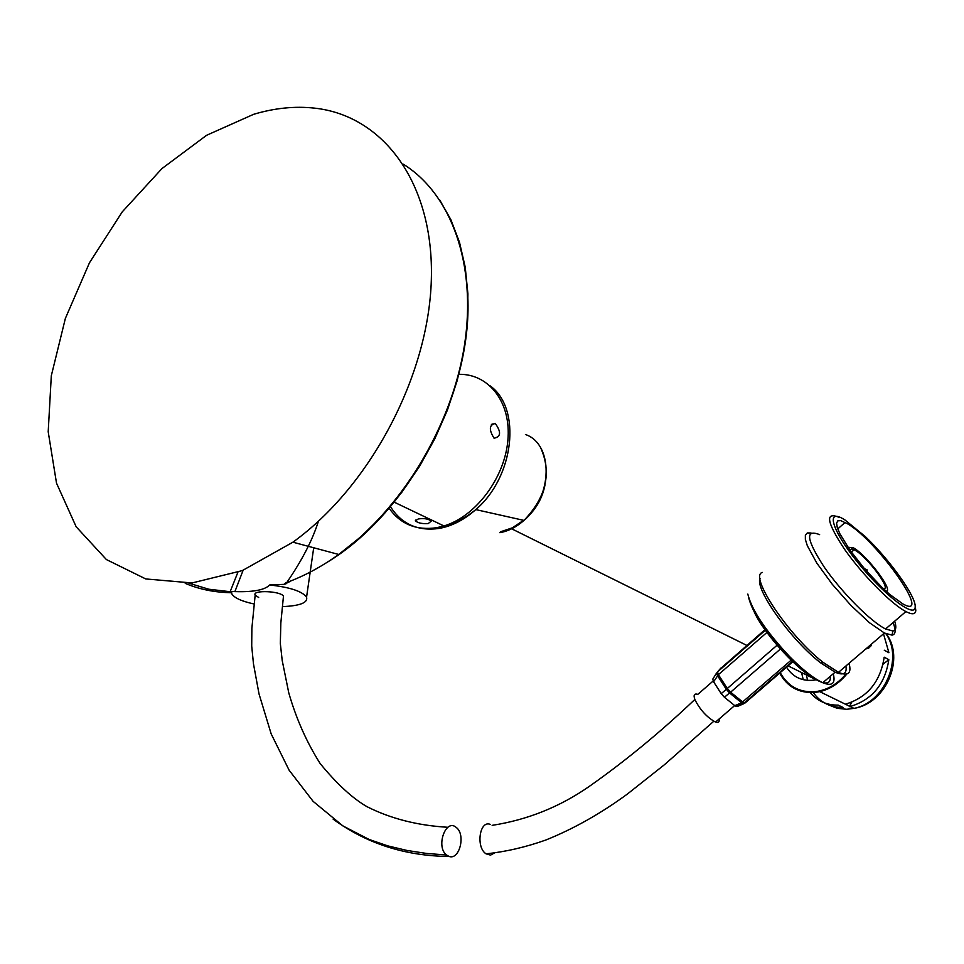 <?xml version="1.0" encoding="UTF-8"?>
<svg xmlns="http://www.w3.org/2000/svg" width="964" height="964" viewBox="0 0 964 964"><rect width="100%" height="100%" fill="white"/><g stroke="black" fill="none" stroke-linecap="round" stroke-linejoin="round"><path stroke-width="1.45" d="M418.328 518.933C424.594 518.126 428.872 518.897 431.125 521.259L428.137 523.609C421.919 523.898 417.677 522.946 415.4 520.765L418.328 518.933M495.219 423.485C489.17 424.859 488.784 429.763 494.062 438.198C500.894 436.897 501.328 432.017 495.351 423.558L495.219 423.485M523.211 520.572L512.294 527.85L500.461 531.815M545.009 484.856C542.599 497.123 536.984 507.618 528.152 516.367M787.552 665.594L816.098 679.753L813.303 680.235C801.433 681.259 792.42 676.752 786.25 666.726M845.886 674.161C837.33 684.199 827.257 690.019 815.652 691.622C799.493 692.875 787.6 686.38 779.972 672.137M846.85 673.993C839.246 683.247 830.209 689.127 819.713 691.646L815.64 692.357C799.252 693.622 787.178 687.043 779.418 672.619M883.506 633.818L888.916 652.736L884.277 650.218M850.164 706.528C872.179 699.816 885.06 684.199 888.82 659.689L884.181 657.183C880.397 681.777 867.467 697.454 845.404 704.202L853.947 708.371L846.693 709.287L837.222 708.323L828.546 704.913M813.23 692.574C820.533 702.575 830.45 707.54 842.994 707.431L838.21 705.118C826.811 705.274 817.484 701.105 810.23 692.622M803.229 679.704L801.578 672.547M807.567 680.379L806.422 674.945M888.82 659.689L883.108 664.16M851.73 702.25L849.32 706.696M287.127 582.015C302.178 560.072 312.601 539.828 318.397 521.283M237.855 572.339L230.155 591.715L208.802 589.221L188.86 583.184M231.481 591.896L231.565 591.486C251.881 592.426 264.582 590.269 269.655 584.979L284.151 584.341L285.73 582.859C303.672 576.376 321.337 566.916 338.726 554.469C401.614 509.366 451.947 425.919 464.467 345.245C476.915 264.51 451.405 194.162 403.386 164.242M253.592 114.33L206.561 135.309L161.976 168.555L122.247 211.875L89.483 262.75L65.383 318.373L51.309 375.755L48.2 431.764L56.514 483.157L76.156 526.766L106.401 559.566L145.769 578.942L192.041 582.955L242.265 570.628L292.911 542.19C370.248 486.398 428.691 375.671 431.33 279.789C434.21 183.714 383.696 115.584 314.589 108.137C294.876 105.98 274.547 108.04 253.592 114.33M228.769 592.631L230.83 592.764M235.083 591.125L243.121 570.278M286.561 582.738L289.152 581.943L284.151 584.341M231.565 591.486L231.83 593.908C234.324 597.969 241.831 601.355 254.339 604.042M282.536 606.609C300.081 605.862 308.094 602.693 306.564 597.114C302.118 591.257 289.815 587.209 269.655 584.979M446.501 854.996C435.487 846.573 445.934 817.821 456.358 827.546C465.889 834.595 459.551 860.25 449.152 856.478L446.501 854.996L426.498 853.441L407.001 850.453L387.769 845.874L369.188 839.487L342.943 825.943L313.131 801.373L289.128 770.212L271.173 733.893L259.027 693.935L253.46 663.75L251.712 646.085L251.869 628.323L255.171 595.077C251.809 589.715 281.572 591.028 283.452 596.33L283.452 596.306C281.488 591.004 251.737 589.727 255.159 595.089L258.689 597.487M286.898 582.437L285.73 582.859M490.146 824.328C479.542 820.111 475.686 847.38 486.061 853.839L490.568 855.116L494.725 852.791M713.143 681.018L697.816 694.357C694.188 693.273 693.249 695.092 694.984 699.816C700.322 710.167 707.166 717.59 715.541 722.072C718.445 723.012 719.638 721.976 719.12 718.987M744.967 703.033L742.593 703.6L729.555 692.947L724.41 697.249L734.809 705.672L741.641 702.768L791.119 660.207M724.41 697.249L721.192 693.634L726.338 689.332L717.493 675.571L716.65 672.908L712.782 679.126L713.613 681.801L721.192 693.634M743.461 703.865L737.135 706.552L734.809 705.672M780.406 649.037L730.604 692.188L729.555 692.947L726.338 689.332L777.068 645.229M764.946 629.709L720.012 669.052M766.922 632.444L718.397 674.667L713.613 681.801M850.128 550.42L851.477 548.841L855.164 550.287C867.865 557.421 892.447 590.824 883.277 588.618M847.922 547.239L853.538 547.877C867.178 555.553 894.062 591.233 886.133 591.257M869.974 645.398L868.745 648.145L865.817 648.953M871.769 643.856L870.552 646.591L867.636 647.398M847.561 523.777C878.168 541.587 933.574 620.997 902.955 603.97L889.712 594.414L881.686 587.088L864.841 569.17L849.874 550.058L839.813 533.658L837.282 527.537L836.595 523.211L837.752 520.873L840.668 520.608L847.561 523.777M844.946 519.945L865.021 536.346C889.7 559.674 916.222 596.728 915.198 606.922C915.426 619.105 883.783 594.957 857.659 562.301C831.257 529.682 825.172 507.209 844.946 519.945M915.198 606.296L915.8 610.345C915.559 614.442 912.257 614.851 905.895 611.574C891.363 604.079 862.274 574.628 844.56 549.299C826.558 522.018 824.798 511.39 839.258 517.415M894.664 621.19C896.653 627.215 896.05 630.48 892.857 630.998L885.567 628.974C870.829 621.708 841.729 592.438 824.196 567.061C806.434 539.695 804.904 528.899 819.617 534.646M893.074 622.551C896.098 630.263 895.749 634.457 892.037 635.131L884.422 633.035L869.456 622.72L850.959 605.44L832.257 584.256L816.797 563.072L807.314 545.696L805.362 539.43L805.362 535.128L807.29 532.959L811.049 532.971M849.055 663.292C851.73 673.378 848.212 676.391 838.475 672.342L823.352 662.545C789.299 636.565 748.606 575.833 762.319 572.411M845.91 665.991C847.139 673.691 843.536 675.752 835.101 672.185L820.521 662.762C791.324 640.445 754.583 588.908 760.042 578.496M833.27 673.752C835.716 683.524 832.233 686.513 822.786 682.717C813.881 678.632 802.867 669.98 789.757 656.725C765.898 631.287 751.92 610.405 747.799 594.077M830.233 676.354C830.763 681.825 828.317 683.922 822.907 682.62M821.931 682.331C813.375 679.283 802.169 670.787 788.311 656.846C765.958 633.035 752.764 613.369 748.703 597.849M816.159 679.114C799.698 672.571 765.103 635.252 754.414 612.405M458.876 374.321C489.146 373.658 511.438 402.699 507.871 440.391C504.618 478.036 475.734 516.511 443.946 525.958L436.74 527.694C416.303 530.682 400.397 524.163 389.022 508.149M490.302 385.962C521.753 408.64 514.27 476.879 475.782 509.594C464.262 519.789 452.116 526.055 439.331 528.405C417.882 531.441 401.566 524.163 390.396 506.546M525.44 434.499C553.505 443.982 553.011 496.243 523.982 520.403C516.403 527.067 508.353 531.152 499.834 532.694M885.88 633.734C903.63 658.026 884.446 702.973 853.947 708.371C886.41 703.334 904.991 658.123 886.278 633.902M467.516 291.887C474.493 389.504 410.519 512.402 326.555 562.675M185.233 583.365C198.56 589.004 212.936 592.089 228.36 592.619M333.086 819.099C366.392 843.536 405.073 855.996 449.152 856.478M717.517 672.932L716.638 674.306M720.891 668.076L717.529 671.884L718.397 674.667L727.254 688.417L730.604 692.188L743.111 702.346L745.1 702.937L792.782 661.798M717.529 671.884L765.344 630.251M394.095 502.111L443.946 525.958C455.261 523.175 465.877 517.728 475.782 509.594L523.982 520.403C546.166 497.159 551.782 473.071 540.84 448.152M511.643 528.79L746.895 645.434M819.713 691.646L845.404 704.202M415.448 520.114L415.4 520.765M431.233 519.873L431.125 521.259M491.375 424.365L495.351 423.558M439.632 199.813L450.911 219.756L459.503 242.313L465.226 267.161L467.914 293.887L467.48 322.048L463.889 351.137L457.189 380.635L447.453 410.001L434.86 438.704L419.641 466.19L402.072 491.953L382.467 515.535L361.223 536.49L338.726 554.469L292.911 542.19M306.564 597.114L313.71 547.769M285.754 584.027L286.368 582.762M283.452 596.33L280.837 622.973L280.331 643.494L282.211 660.533L288.766 692.827C296.189 718.686 306.673 742.28 320.205 763.621C336.942 783.997 352.535 798.337 366.959 806.663C390.721 818.677 417.689 825.546 447.886 827.281M486.061 853.839C505.811 851.766 525.766 847.151 545.901 839.993C573.568 828.871 600.692 813.58 627.275 794.131L664.521 764.645L713.77 721.265M492.158 825.353C527.404 819.882 559.735 806.928 589.173 786.479C625.214 761.15 660.436 732.158 694.839 699.478M734.664 705.564L715.541 722.072M792.384 661.424L744.22 702.985L735.918 706.431M717.674 673.342L716.818 674.667M854.176 549.721L851.369 552.167M845.175 522.404L837.752 528.911M915.198 606.922L915.8 610.345M905.895 611.574L885.567 628.974M892.857 630.998L892.037 635.131M884.422 633.035L838.475 672.342M820.521 662.762L823.352 662.545M835.101 672.185L822.786 682.717M788.311 656.846L789.757 656.725M867.142 571.821L867.058 569.832L864.829 568.868"/></g></svg>
